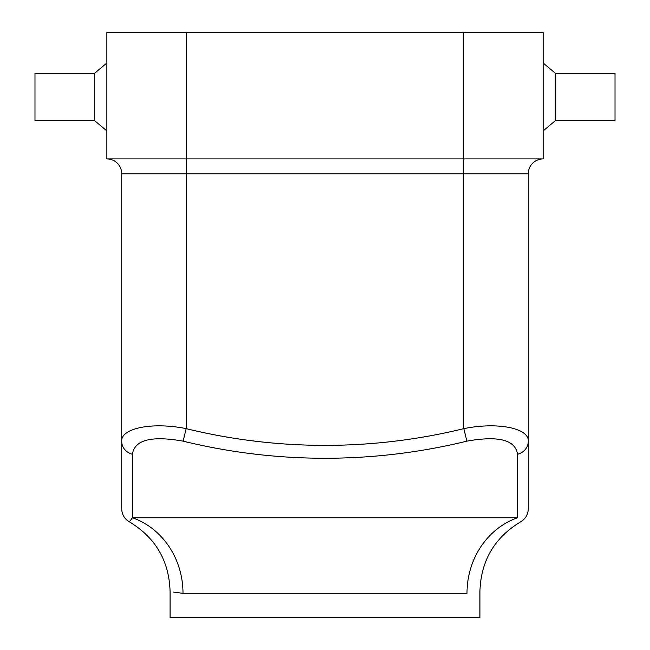 <?xml version="1.0" encoding="UTF-8"?>
<svg xmlns="http://www.w3.org/2000/svg" width="650" height="650" viewBox="0 0 650 650"><rect width="100%" height="100%" fill="white"/><g stroke="black" fill="none" stroke-linecap="round" stroke-linejoin="round"><path stroke-width="0.97" d="M186.184 32.5L106.868 32.5L106.868 158.917A14.877 14.877 0 0 1 121.737 173.794L121.737 441.488C120.299 428.789 150.727 421.509 186.184 428.634L186.184 173.794L121.737 173.794A14.877 14.877 0 0 0 106.868 158.917L186.184 158.917L186.184 32.5L543.132 32.5L543.132 158.917L186.184 158.917L186.184 173.794L463.816 173.794L463.816 32.5M132.454 517.774L517.546 517.774C521.69 523.25 521.69 523.25 517.546 517.774L517.546 454.277A14.877 13.325 -0 0 0 528.263 441.488L528.263 173.794A14.877 14.877 0 0 1 543.132 158.917A14.877 14.877 0 0 0 528.263 173.794L463.816 173.794L463.816 428.634C499.021 421.525 529.734 428.74 528.263 441.488L528.263 508.844C528.068 514.556 525.525 518.887 520.634 521.836C494.544 537.574 480.976 560.674 479.927 591.126L479.927 617.5L170.072 617.5L170.072 591.126C169.024 560.674 155.456 537.574 129.366 521.836C124.475 518.887 121.932 514.556 121.737 508.844L121.737 441.488A14.877 13.325 0 0 0 132.454 454.277L132.454 517.774C128.31 523.25 128.31 523.25 132.454 517.774A79.324 72.703 -90 0 1 182.999 593.32C165.791 590.842 165.791 590.842 182.999 593.32L173.274 592.109M517.546 454.277C515.418 439.879 498.534 435.5 466.879 441.147A596.814 596.814 0 0 1 183.121 441.147C151.377 435.516 134.493 439.896 132.454 454.277M466.879 441.147L463.816 428.634A583.928 583.928 0 0 1 186.184 428.634L183.121 441.147M132.08 518.278L130.268 520.674M130.008 521.016L129.594 521.552M517.546 517.774A79.324 72.703 -90 0 0 467.001 593.32C484.209 590.842 484.209 590.842 467.001 593.32L182.999 593.32M213.769 617.5L316.168 617.5M555.531 120.51L615.022 120.51L615.022 73.393L555.531 73.393L555.531 120.51L543.132 130.91M94.469 73.393L34.978 73.393L34.978 120.51L94.469 120.51L94.469 73.393L106.868 62.993M528.263 173.794A14.877 14.877 0 0 1 543.132 158.917M555.531 73.393L543.132 62.993M94.469 120.51L106.868 130.91"/></g></svg>
